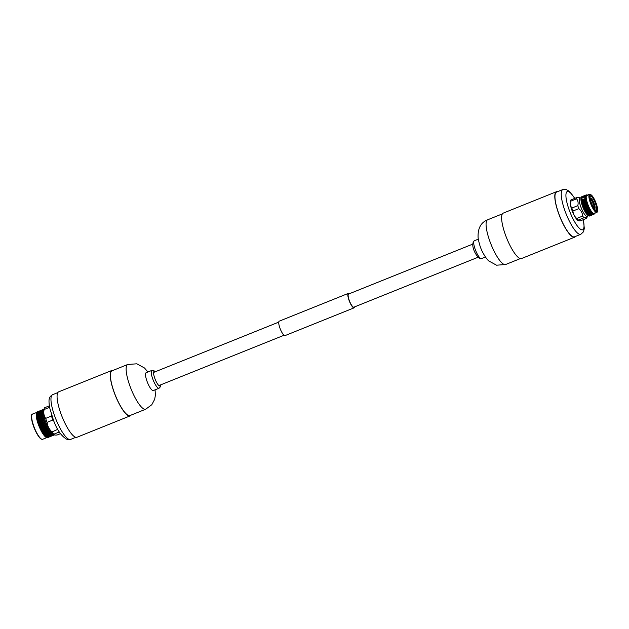 <?xml version="1.0" encoding="UTF-8"?>
<svg xmlns="http://www.w3.org/2000/svg" width="629" height="629" viewBox="0 0 629 629"><rect width="100%" height="100%" fill="white"/><g stroke="black" fill="none" stroke-linecap="round" stroke-linejoin="round"><path stroke-width="0.94" d="M477.985 257.285L353.875 307.18A7.084 1.777 -111.9 0 1 353.553 307.196A7.084 1.777 -111.9 0 1 349.37 300.701A7.084 1.777 -111.9 0 1 348.6 294.034L472.701 244.138M354.63 306.873A7.784 1.95 -111.9 0 1 354.143 307.825L285.031 335.611A7.784 1.95 -111.9 0 1 284.678 335.627A7.784 1.95 -111.9 0 1 280.078 328.495A7.784 1.95 -111.9 0 1 279.229 321.175L348.332 293.389A7.784 1.95 -111.9 0 1 348.686 293.373A7.784 1.95 -111.9 0 1 349.347 293.735M354.143 307.825A7.784 1.95 -111.9 0 1 353.789 307.848A7.784 1.95 -111.9 0 1 349.189 300.709A7.784 1.95 -111.9 0 1 348.332 293.389M557.522 191.68A24.476 6.133 -111.9 0 1 557.546 191.688A24.476 6.133 -111.9 0 0 556.413 191.735L503.231 213.121A24.476 6.133 -111.9 0 0 505.905 236.15A24.476 6.133 -111.9 0 0 520.38 258.598A24.476 6.133 -111.9 0 0 521.488 258.543L574.67 237.164A24.476 6.133 -111.9 0 1 573.562 237.219A24.476 6.133 -111.9 0 1 559.087 214.764A24.476 6.133 -111.9 0 1 556.413 191.735M575.527 236.41A24.476 6.133 -111.9 0 1 574.67 237.164M580.819 234.287L574.536 236.811A24.099 6.038 -111.9 0 1 573.436 236.866A24.099 6.038 -111.9 0 1 559.189 214.764A24.099 6.038 -111.9 0 1 556.555 192.089L562.837 189.557A24.099 6.038 -111.9 0 0 565.471 212.232A24.099 6.038 -111.9 0 0 579.718 234.342A24.099 6.038 -111.9 0 0 580.819 234.287L583.429 231.865L584.325 228.5L583.366 219.655M579.466 198.119C579.679 197.49 578.814 197.286 576.872 197.522L570.943 199.912A11.747 2.941 68.1 0 0 570.841 200.132L570.424 201.311A10.772 2.697 68.1 0 0 571.808 209.929A10.772 2.697 68.1 0 0 578.153 220.551A10.772 2.697 68.1 0 0 578.279 220.606M578.845 208.639L572.917 211.029A11.747 2.941 -111.9 0 1 572.359 209.528A11.747 2.941 -111.9 0 1 571.871 208.05L577.799 205.667A11.747 2.941 -111.9 0 0 578.295 207.145A11.747 2.941 -111.9 0 0 578.845 208.639C581.204 210.691 582.47 213.168 582.658 216.077L576.73 218.467A11.747 2.941 68.1 0 0 578.067 220.142L578.153 220.551M570.841 200.132A11.747 2.941 68.1 0 0 570.652 201.209C570.071 203.914 570.479 206.194 571.871 208.05M576.872 197.522A11.747 2.941 68.1 0 0 576.589 198.827L570.652 201.209M576.589 198.827C578.067 200.675 578.476 202.955 577.799 205.667M572.917 211.029C573.216 213.931 574.481 216.407 576.73 218.467M582.658 216.077A11.747 2.941 68.1 0 0 583.995 217.752L578.067 220.142C577.949 220.74 578.814 220.936 580.661 220.74L586.598 218.357A11.747 2.941 68.1 0 0 586.653 218.232L587.502 216.179M583.995 217.752C585.945 217.524 586.81 217.72 586.598 218.357M581.188 197.6L579.907 198.111A9.797 2.453 68.1 0 0 580.693 206.54A9.797 2.453 68.1 0 0 587.219 216.297L588.492 215.786M588.823 215.959A10.394 2.602 68.1 0 0 588.948 216.006L589.546 215.716L588.823 215.959L587.997 215.44L588.807 215.26L587.738 215.228L588.39 214.874L587.329 214.827L587.958 214.395L586.904 214.332L587.502 213.829L586.456 213.75L587.038 213.176L586.283 213.302L585.843 212.854L586.558 212.445L585.379 212.091L586.079 211.643L585.072 211.556L585.607 210.778L584.608 210.699L585.135 209.866L584.16 209.795L584.679 208.907L583.72 208.859L584.247 207.924L583.303 207.892L583.83 206.917L582.91 206.917L583.445 205.903L582.54 205.927L582.493 205.353A10.394 2.602 -111.9 0 1 582.36 204.968L582.163 204.354A10.394 2.602 -111.9 0 1 582.045 203.969L581.872 203.371A10.394 2.602 -111.9 0 1 581.77 203.002L581.621 202.428A10.394 2.602 -111.9 0 1 581.542 202.074L581.416 201.524A10.394 2.602 -111.9 0 1 581.353 201.186L581.259 200.667A10.394 2.602 -111.9 0 1 581.212 200.36L581.149 199.88A10.394 2.602 -111.9 0 1 581.117 199.597L581.086 199.165A10.394 2.602 -111.9 0 1 581.078 198.906L581.078 198.528A10.394 2.602 -111.9 0 1 581.086 198.3L581.117 197.97A10.394 2.602 -111.9 0 1 581.149 197.781L581.023 198.308A9.797 2.453 68.1 0 0 582.375 205.864A9.797 2.453 68.1 0 0 587.887 215.377A9.797 2.453 68.1 0 0 588.036 215.472M581.117 197.97L581.794 197.608L581.086 198.049L581.888 197.168L581.251 197.357A10.394 2.602 -111.9 0 0 581.204 197.514L581.369 197.49M581.054 198.811L581.746 198.143L581.086 198.3M581.078 199.464L581.746 198.772L581.078 198.906M581.157 200.203L581.794 199.472L581.117 199.597M581.282 201.005L581.896 200.25L581.212 200.36M581.448 201.862L582.045 201.083L581.353 201.186M581.432 202.153L582.745 200.344L581.786 200.73L582.312 200.8M581.644 203.049L582.242 201.98L581.542 202.074M581.911 203.985L582.485 202.923L581.77 203.002M582.21 204.952L582.761 203.898L582.045 203.969M582.54 205.927L583.083 204.897L582.36 204.968M582.91 206.917L583.075 206.414M583.303 207.892L583.476 207.421M583.72 208.859L583.893 208.427M584.16 209.795L584.341 209.402M586.071 213.042L585.992 212.854A10.394 2.602 68.1 0 1 585.803 212.555M586.535 213.734L587.093 213.585M586.991 214.34L587.549 214.198M587.431 214.859L587.997 214.717M587.856 215.291L588.422 215.149M588.249 215.621L588.823 215.48M588.618 215.849L589.192 215.716M588.461 215.763A10.394 2.602 68.1 0 0 588.602 215.849L589.192 215.543L588.123 215.535M583.091 206.988A10.394 2.602 68.1 0 0 583.248 207.381M582.713 205.974A10.394 2.602 68.1 0 0 582.855 206.367M581.117 197.907L581.204 197.514M581.243 197.537L581.345 197.144A10.394 2.602 -111.9 0 1 581.408 197.034L582.375 196.649M581.416 197.27L581.526 196.885A10.394 2.602 -111.9 0 1 581.613 196.814L582.572 196.421M581.636 197.097L581.754 196.728A10.394 2.602 -111.9 0 1 581.77 196.72A10.394 2.602 -111.9 0 1 581.786 196.72L586.236 194.927L585.08 195.501L585.89 195.187L586.079 195.619L584.907 195.8L585.725 195.493L585.961 195.996L584.789 196.193L585.568 196.106A10.394 2.602 68.1 0 0 585.568 196.106L585.882 196.46L584.711 196.68L585.536 196.39L585.858 197.019L584.687 197.262L585.52 196.979L585.882 197.663L584.718 197.923L585.89 197.75L585.953 198.371L584.797 198.662L585.969 198.481L586.071 199.157L584.915 199.472L586.094 199.267L586.236 199.998L585.088 200.337L586.259 200.116L586.448 200.887L585.308 201.256L586.48 201.013L586.7 201.815L585.575 202.216L586.731 201.94L586.991 202.774L585.874 203.206L587.03 202.9L587.313 203.749L586.212 204.213L587.36 203.882L587.675 204.732L586.582 205.227L587.722 204.865L588.06 205.714L586.991 206.233L588.115 205.848L588.477 206.682L587.415 207.232L588.532 206.815L588.909 207.633L587.863 208.207L588.972 207.759L589.357 208.537L588.319 209.143L589.42 208.663L589.813 209.41L588.799 210.031L589.876 209.52L590.277 210.22L589.271 210.864L589.9 210.912L584.797 210.448L585.355 209.685L584.349 209.536L584.915 208.757L583.916 208.592L584.49 207.798L583.5 207.625L584.082 206.823L583.107 206.642L583.712 205.84L582.745 205.659L583.366 204.857L582.415 204.684L583.052 203.882L582.124 203.725L582.776 202.939L581.872 202.79L582.54 202.027L581.66 201.901L582.918 201.209L581.959 201.602M581.754 196.728L582.47 196.445M581.526 196.885L582.226 196.578M581.345 197.144L582.037 196.822M582.588 202.035L582.179 202.514L582.737 202.617L583.138 202.129L581.66 201.901L582.501 201.681M582.195 203.788L583.398 203.088L582.438 203.474M582.501 204.779L583.327 204.574L583.704 204.079L583.13 203.969L582.745 204.464M582.847 205.785L583.673 205.589L584.042 205.085L583.083 205.471M583.225 206.799L584.058 206.603L584.412 206.1L583.814 205.982L583.453 206.485M583.633 207.814L584.467 207.609L584.813 207.106L584.207 206.996L583.854 207.499M584.066 208.804L584.899 208.6L585.245 208.105L584.632 207.995L584.286 208.49M584.514 209.772L585.693 209.08L584.726 209.465M584.978 210.699L585.819 210.487L586.149 210.015L585.528 209.921L585.19 210.401M585.45 211.572L585.819 210.487M585.929 212.398L586.275 211.407L585.253 211.313L586.621 210.904L585.662 211.289M589.145 216.054A10.394 2.602 68.1 0 0 589.263 216.062L589.86 215.794L588.799 215.849M589.436 216.038A10.394 2.602 68.1 0 0 589.522 216.014L590.144 215.763L589.09 215.849M589.743 215.92L593.878 214.261M589.522 216.014A10.394 2.602 68.1 0 0 589.53 216.006L589.947 215.841M581.896 200.25L582.619 199.535L581.66 199.92L582.179 199.967M582.045 201.083L583.46 199.621L582.501 200.006L583.02 200.061M585.607 210.778L586.362 209.819L585.355 209.685L585.913 208.907L584.915 208.757L585.481 207.963L584.49 207.798L585.064 206.996L584.082 206.823L584.671 206.013L583.712 205.84L584.31 205.03L583.366 204.857L583.987 204.055L583.052 203.882L583.688 203.096L582.776 202.939L583.437 202.161L582.54 202.027L583.61 200.454L582.651 200.84L583.185 200.918M586.558 212.445L585.717 212.122L587.171 210.149L586.543 210.07L586.212 210.534L586.833 210.613M587.038 213.176L587.643 212.932M587.502 213.829L588.107 213.585M587.958 214.395L588.563 214.151M588.39 214.874L588.996 214.631M588.807 215.26L589.412 215.016M589.192 215.543L589.798 215.299M589.546 215.716L590.151 215.472M589.86 215.794L590.466 215.55M581.361 197.868L581.652 197.451M581.29 198.347L581.581 197.938M582.383 201.131L584.31 199.715L583.35 200.101M582.839 202.986L583.649 202.782L584.042 202.294L583.492 202.192L583.091 202.68M583.13 203.969L584.325 203.269L583.366 203.654M583.453 204.968L584.278 204.771L584.648 204.268L584.066 204.15L583.688 204.653M583.814 205.982L585.009 205.274L584.05 205.659M584.207 206.996L585.041 206.792L585.395 206.288L584.435 206.674M584.632 207.995L585.811 207.295L584.852 207.68M585.072 208.977L586.244 208.285L585.284 208.671M585.528 209.921L586.362 209.716L586.7 209.237L585.741 209.622M586.48 211.674L586.142 212.122L586.771 212.17L587.101 211.737L586.275 211.407L587.643 211.014L586.684 211.399M585.717 212.122L586.142 212.122M586.951 212.468L586.621 212.885L587.242 212.917L587.58 212.5L586.771 212.17M586.181 212.861L586.621 212.885M591.048 215.385L590.088 215.778M583.122 196.185L584.026 195.816M582.918 201.209L583.877 200.171M583.138 202.129L583.806 201.351L582.847 201.736L583.398 201.83M586.621 210.904L587.376 209.944L586.362 209.819L586.92 209.056L585.913 208.907L586.48 208.128L585.481 207.963L586.055 207.169L585.064 206.996L585.646 206.194L584.671 206.013L585.269 205.211L584.31 205.03L584.923 204.228L583.987 204.055L584.616 203.253L583.688 203.096L584.341 202.31L583.437 202.161L584.105 201.398L583.225 201.272L584.483 200.58L583.523 200.973M587.101 211.737L586.275 211.407M587.58 212.5L588.123 211.816L587.164 212.201M588.052 213.192L588.658 212.956M588.516 213.805L589.114 213.569M588.956 214.332L589.562 214.088M589.381 214.764L589.986 214.52M589.782 215.094L590.387 214.851M590.151 215.33L590.757 215.087M590.489 215.456L591.095 215.212M590.788 215.472L591.394 215.228M583.075 196.201L583.476 196.036M582.533 196.783L582.831 196.334M582.344 197.019L582.643 196.578M582.202 197.349L582.493 196.924M582.108 197.781L582.399 197.364M582.061 198.3L582.352 197.899M583.083 200.384L582.611 200.887M584.152 201.406L583.743 201.885L584.302 201.988L584.703 201.5L583.225 201.272L584.066 201.052M583.759 203.159L584.962 202.459L584.003 202.845M584.066 204.15L584.884 203.953L585.269 203.45L584.31 203.835M584.412 205.156L585.237 204.96L585.607 204.456L584.648 204.842M584.789 206.17L585.623 205.974L585.976 205.471L585.379 205.353L585.017 205.856M585.198 207.185L586.031 206.98L586.377 206.477L585.772 206.367L585.418 206.87M585.63 208.175L586.464 207.971L586.81 207.476L585.851 207.861M586.079 209.143L587.258 208.451L586.291 208.836M586.543 210.07L587.384 209.858L587.714 209.386L587.093 209.292L586.755 209.772M587.022 210.943L588.186 210.275L587.227 210.66M587.494 211.769L587.856 210.731M587.973 212.523L589.145 211.871L588.186 212.256M583.46 199.621L584.184 198.906L583.225 199.291L583.743 199.338M583.61 200.454L585.025 198.984L584.066 199.377L584.585 199.432M587.643 211.014L588.39 210.055L587.376 209.944L587.926 209.19L586.92 209.056L587.478 208.278L586.48 208.128L587.046 207.334L586.055 207.169L586.629 206.367L585.646 206.194L586.244 205.384L585.269 205.211L585.882 204.401L584.923 204.228L585.552 203.426L584.616 203.253L585.253 202.467L584.341 202.31L585.001 201.532L584.105 201.398L585.174 199.825L584.215 200.211L584.75 200.289M588.123 211.816L587.289 211.486L589.216 210.377L588.249 210.77M588.595 212.547L589.2 212.303M589.066 213.2L589.672 212.956M589.522 213.766L590.128 213.522M589.955 214.245L590.56 214.002M590.372 214.631L590.977 214.387M590.757 214.914L591.362 214.67M591.111 215.087L591.716 214.843M591.425 215.165L592.031 214.921M583.421 196.382L583.728 195.941M583.209 196.57L583.515 196.13M583.044 196.853L583.342 196.429M582.926 197.239L583.217 196.822M582.855 197.718L583.146 197.309M583.948 200.502L584.915 199.472M584.396 202.357L585.615 201.665L584.648 202.051M584.687 203.34L585.898 202.64L584.931 203.025M585.017 204.339L585.843 204.142L586.22 203.639L585.253 204.024M585.379 205.353L586.574 204.645L585.615 205.03M585.772 206.367L586.605 206.163L586.959 205.659L586.362 205.541L586 206.045M586.197 207.366L587.03 207.161L587.376 206.666L586.417 207.051M586.637 208.348L587.816 207.649L586.849 208.042M587.093 209.292L588.272 208.608L587.305 208.993M587.565 210.196L588.398 209.984L588.736 209.52L588.107 209.433L587.777 209.905M588.036 211.053L587.706 211.493L588.665 211.108L587.832 210.778M587.289 211.486L587.706 211.493M593.076 214.583L591.653 215.149M584.687 195.556L585.599 195.187M584.483 200.58L585.45 199.542M584.703 201.5L585.371 200.722L584.412 201.107L584.962 201.201M588.665 211.108L589.404 210.149L588.39 210.055L588.941 209.308L587.926 209.19L588.485 208.427L587.478 208.278L588.044 207.499L587.046 207.334L587.62 206.54L586.629 206.367L587.219 205.565L586.244 205.384L586.841 204.582L585.882 204.401L586.495 203.599L585.552 203.426L586.181 202.624L585.253 202.467L585.906 201.681L585.001 201.532L585.678 200.769L584.789 200.643L585.088 200.337M589.145 211.871L589.688 211.179L588.296 211.556L589.357 211.611M589.617 212.563L591.26 211.737L591.653 212.248L590.686 212.932L591.708 212.327L591.747 212.893A10.394 2.602 68.1 0 0 591.747 212.893L591.126 213.459L592.141 212.83L592.502 213.192L591.559 213.891L592.888 213.522L591.952 214.222L592.943 213.561L593.123 214.104L592.329 214.458L593.296 213.774L593.462 214.245L592.66 214.583L593.517 214.253A10.394 2.602 68.1 0 0 593.517 214.253L593.918 214.245A10.394 2.602 68.1 0 0 593.933 214.237L593.226 214.513M590.081 213.176L590.686 212.932M590.521 213.703L591.126 213.459M590.946 214.135L591.559 213.891M591.346 214.465L591.952 214.222M591.716 214.701L592.329 214.458M592.054 214.827L592.66 214.583M592.353 214.843L592.966 214.599M594.216 207.806A4.584 1.148 68.1 0 0 594.303 207.641L595.034 208.341A5.559 1.392 -111.9 0 1 594.751 208.694A5.559 1.392 -111.9 0 1 594.13 208.521M584.632 195.572L585.041 195.407M584.089 196.154L584.396 195.705M583.909 196.39L584.207 195.949M583.767 196.72L584.058 196.295M583.665 197.152L583.964 196.735M583.618 197.671L583.909 197.27M584.648 199.755L584.168 200.258M585.717 200.777L584.789 200.643L585.638 200.423M589.066 211.14L589.42 210.094M589.538 211.894L590.804 211.069L591.205 211.651L590.222 212.319M594.617 207.515A4.584 1.148 -111.9 0 1 594.389 207.79A4.584 1.148 -111.9 0 1 593.454 207.248L593.367 207.279M585.174 199.825L585.741 199.629M589.216 210.377L589.876 209.52M589.688 211.179L590.34 210.33L590.741 210.967L589.75 211.627M590.167 211.91L590.773 211.666M590.631 212.571L591.236 212.327M591.087 213.137L591.692 212.893M591.527 213.616L592.133 213.373M591.936 214.002L592.542 213.758A10.394 2.602 68.1 0 0 592.597 213.75M592.321 214.285L592.927 214.041M592.675 214.458L593.281 214.214M592.998 214.536L593.603 214.292M590.835 201.249A3.499 0.873 -111.9 0 1 591.063 200.423A3.499 0.873 -111.9 0 1 593.391 203.898A3.499 0.873 -111.9 0 1 593.674 206.91A3.499 0.873 -111.9 0 1 592.935 206.469M584.986 195.753L585.292 195.312M584.781 195.941L585.08 195.501M584.616 196.224L584.907 195.8M584.49 196.61L584.789 196.193M584.42 197.089L584.711 196.68M585.969 201.728L586.48 201.013M586.259 202.703L586.731 201.94M586.59 203.71L587.03 202.9M586.951 204.724L587.36 203.882M587.344 205.738L587.722 204.865M587.761 206.737L588.115 205.848M588.201 207.719L588.532 206.815M588.658 208.663L588.972 207.759M589.129 209.567L589.42 208.663M588.854 210.857L589.271 210.864M594.303 207.641A4.584 1.148 68.1 0 0 594.366 207.358A4.584 1.148 68.1 0 0 593.815 204.299A4.584 1.148 68.1 0 0 593.587 203.647A4.584 1.148 68.1 0 0 591.889 200.321A4.584 1.148 68.1 0 0 591.59 199.959A4.584 1.148 68.1 0 0 590.835 199.393M587.651 195.438L587.211 195.147A10.394 2.602 68.1 0 0 587.187 195.132L587.046 195.053A10.394 2.602 68.1 0 0 586.991 195.021L586.857 194.966A10.394 2.602 68.1 0 0 586.833 194.959L586.708 194.919A10.394 2.602 68.1 0 0 586.653 194.904L586.535 194.888A10.394 2.602 68.1 0 0 586.519 194.888L586.409 194.888A10.394 2.602 68.1 0 0 586.362 194.896L586.252 194.919A10.394 2.602 68.1 0 0 586.236 194.927M586.165 195.352L586.519 194.888M585.662 195.525L585.969 195.076M585.473 195.761L585.772 195.32M585.332 196.091L585.623 195.666M585.237 196.523L585.528 196.106M585.19 197.042L585.481 196.641M585.678 200.769L586.448 200.887M586.7 201.815L585.906 201.681L586.22 201.422M586.991 202.774L586.503 202.396M587.313 203.749L586.826 203.395M587.675 204.732L587.179 204.401M588.06 205.714L587.565 205.416M588.477 206.682L587.981 206.422M588.909 207.633L588.422 207.405M589.357 208.537L588.878 208.364M589.813 209.41L589.342 209.276M589.404 210.149L590.277 210.22M589.868 210.927L590.741 210.967M594.028 214.198A10.394 2.602 68.1 0 0 594.067 214.174L593.579 214.017M594.153 214.104A10.394 2.602 68.1 0 0 594.169 214.096L594.248 214.009A10.394 2.602 68.1 0 0 594.279 213.97L593.768 213.781M594.499 213.522A10.394 2.602 68.1 0 0 594.507 213.506L594.633 212.995M594.68 207.232A4.584 1.148 68.1 0 0 594.13 204.173L594.421 204.236A5.559 1.392 -111.9 0 1 595.097 208.05L594.366 207.358M590.309 199.118L590.686 199.849A4.584 1.148 68.1 0 0 590.725 200.871M590.576 199.629L590.324 198.74A5.559 1.392 -111.9 0 1 590.607 198.379A5.559 1.392 -111.9 0 1 591.771 199.071L591.59 199.959M591.905 199.833A4.584 1.148 68.1 0 0 590.969 199.291A4.584 1.148 68.1 0 0 590.749 199.566M591.889 200.321L592.062 199.44A5.559 1.392 -111.9 0 1 594.193 203.584L593.902 203.521A4.584 1.148 68.1 0 0 592.204 200.195M591.103 194.856L590.474 194.455A9.797 2.453 68.1 0 0 589.963 194.227A9.797 2.453 68.1 0 0 589.515 194.251L586.849 195.32A9.797 2.453 68.1 0 0 587.635 203.749A9.797 2.453 68.1 0 0 593.713 213.53A9.797 2.453 68.1 0 0 594.161 213.506L596.827 212.429A9.797 2.453 68.1 0 0 597.377 211.619L597.55 210.896A9.16 2.296 -111.9 0 1 596.622 211.674A9.16 2.296 -111.9 0 1 590.938 202.538A9.16 2.296 -111.9 0 1 590.623 194.644A9.16 2.296 -111.9 0 1 591.103 194.856A9.16 2.296 -111.9 0 1 595.749 202.302A9.16 2.296 -111.9 0 1 597.55 210.896M589.515 194.251A9.797 2.453 68.1 0 0 590.301 202.68A9.797 2.453 68.1 0 0 596.378 212.453A9.797 2.453 68.1 0 0 596.827 212.429M594.193 203.584L593.65 203.804M596.245 210.597A7.996 2.005 -111.9 0 1 596.025 210.518A7.996 2.005 -111.9 0 1 591.763 203.906A7.996 2.005 -111.9 0 1 590.261 196.185A7.996 2.005 -111.9 0 1 591.001 195.721A7.996 2.005 -111.9 0 1 595.97 203.702A7.996 2.005 -111.9 0 1 596.245 210.597M590.191 196.421A7.65 1.918 -111.9 0 1 590.458 196.185A7.65 1.918 -111.9 0 1 590.804 196.169A7.65 1.918 -111.9 0 1 595.553 203.804A7.65 1.918 -111.9 0 1 596.166 210.385A7.65 1.918 -111.9 0 1 595.812 210.401A7.65 1.918 -111.9 0 1 595.805 210.401M152.878 390.562A9.616 2.406 68.1 0 0 153.311 390.538L159.051 388.235A9.616 2.406 -111.9 0 1 158.618 388.258A9.616 2.406 -111.9 0 1 152.933 379.444A9.616 2.406 -111.9 0 1 151.88 370.395L146.14 372.706A9.616 2.406 68.1 0 0 147.194 381.748A9.616 2.406 68.1 0 0 152.878 390.562M147.901 371.998L144.505 367.989L136.815 363.798L127.718 364.49L112.017 370.811A24.099 6.038 68.1 0 0 114.651 393.487A24.099 6.038 68.1 0 0 128.898 415.588A24.099 6.038 68.1 0 0 129.999 415.533L145.7 409.22L151.801 404.722L154.671 399.305L155.394 395.169L155.072 389.831M113.008 370.41A24.476 6.133 68.1 0 0 112.992 370.402A24.476 6.133 68.1 0 0 111.876 370.457L58.694 391.836A24.476 6.133 68.1 0 0 61.367 414.873A24.476 6.133 68.1 0 0 75.842 437.32A24.476 6.133 68.1 0 0 76.958 437.265L130.14 415.879A24.476 6.133 68.1 0 0 130.989 415.132M111.876 370.457A24.476 6.133 68.1 0 0 114.549 393.487A24.476 6.133 68.1 0 0 129.024 415.934A24.476 6.133 68.1 0 0 130.14 415.879M59.37 431.966L53.795 434.207L54.157 434.836L53.331 434.419A13.555 3.397 -111.9 0 1 51.201 432.438A13.555 3.397 -111.9 0 1 45.217 420.62A13.555 3.397 -111.9 0 1 43.613 410.242L44.352 408.127A15.308 3.837 -111.9 0 1 44.494 407.796L49.321 405.854M53.701 420.777L52.883 420.015L47.081 422.35C47.497 426.085 49.141 429.293 52.01 431.966A15.308 3.837 -111.9 0 0 52.922 433.2A15.308 3.837 -111.9 0 0 53.795 434.207C53.677 434.961 54.802 435.221 57.153 434.977L60.494 433.633M46.114 437.297A13.555 3.397 -111.9 0 1 45.964 437.21A13.555 3.397 -111.9 0 1 44.014 435.331L44.926 434.836L44.046 435.347A13.555 3.397 -111.9 0 1 38.11 423.765A13.555 3.397 -111.9 0 1 36.364 413.332A13.555 3.397 -111.9 0 1 36.388 413.237M47.592 437.627L48.087 437.422L47.592 437.627A13.862 3.467 -111.9 0 1 47.552 437.642A13.862 3.467 -111.9 0 1 47.403 437.69L53.402 435.292A13.862 3.467 -111.9 0 1 53.323 435.315L53.095 435.41M47.718 437.469L47.23 437.705A13.862 3.467 -111.9 0 1 47.018 437.69L53.033 435.347A13.862 3.467 -111.9 0 1 52.938 435.347L52.726 435.457M47.859 437.139L46.821 437.642A13.862 3.467 -111.9 0 1 46.577 437.556L46.192 437.344M47.387 436.903L46.357 437.446A13.862 3.467 -111.9 0 1 46.279 437.399A13.862 3.467 -111.9 0 1 46.098 437.281L45.854 437.108A13.862 3.467 -111.9 0 1 45.571 436.872L45.312 436.628A13.862 3.467 -111.9 0 1 45.013 436.322L44.738 436.023A13.862 3.467 -111.9 0 1 44.423 435.653L44.046 435.347M53.96 434.733L53.496 434.922A13.555 3.397 -111.9 0 1 50.296 432.807A13.555 3.397 -111.9 0 1 43.755 419.244A13.555 3.397 -111.9 0 1 43.385 409.77L43.841 409.581M48.771 433.672L50.218 433.216A13.862 3.467 -111.9 0 1 50.147 433.122A13.862 3.467 -111.9 0 1 50.068 433.027L48.488 433.562L46.318 436.015L45.013 436.322M50.218 433.216L48.543 435.126L46.931 435.457M50.517 433.57L49.974 433.798M49.361 434.372L50.807 433.9A13.862 3.467 -111.9 0 1 50.666 433.743M50.807 433.9L49.156 434.568M51.091 434.191L45.186 436.605M49.927 434.946L51.374 434.458A13.862 3.467 -111.9 0 1 51.232 434.332M51.374 434.458L45.571 436.872M51.641 434.686L45.713 437.037M50.462 435.394L51.9 434.883A13.862 3.467 -111.9 0 1 51.775 434.788M51.9 434.883L49.038 436.235M52.152 435.048L46.192 437.328M50.957 435.7L52.396 435.174A13.862 3.467 -111.9 0 1 52.27 435.119M52.396 435.174L49.51 436.479M52.616 435.268L46.632 437.493M51.405 435.866L52.836 435.331A13.862 3.467 -111.9 0 1 52.726 435.299M53.033 435.347L47.026 437.525M51.806 435.897L53.229 435.339A13.862 3.467 -111.9 0 1 53.135 435.347M53.402 435.292L52.86 435.512M53.929 434.592L53.85 434.93A13.862 3.467 -111.9 0 1 53.78 435.016L53.709 435.087A13.862 3.467 -111.9 0 1 53.646 435.15L53.567 435.205A13.862 3.467 -111.9 0 1 53.489 435.252M51.83 435.921L50.878 436.306L51.83 435.921M49.589 436.785L51.24 436.125M49.612 436.809L48.653 437.194L49.612 436.809M50.595 436.416L51.586 436.007M50.076 436.251L51.735 435.582M49.188 436.762L50.839 436.094M52.16 435.685L50.501 436.345M47.364 437.682L49.023 437.013M48.37 437.312L49.369 436.903M49.605 436.007L51.264 435.347M48.74 436.597L50.391 435.928M46.963 437.658L48.622 436.99M49.943 436.573L48.284 437.241M49.093 435.63L50.745 434.969M48.244 436.282L49.895 435.622M46.515 437.485L48.174 436.817M47.71 435.842L49.361 435.174M46.868 436.526L48.527 435.858M46.019 437.179L47.678 436.51M48.543 435.126L50.194 434.458M46.318 436.015L47.977 435.354M45.485 436.738L47.144 436.07M45.854 437.108L46.302 436.754M47.961 434.482L49.007 434.403L49.895 433.467M47.144 435.268L48.189 435.166L49.07 434.246M44.738 436.023L45.453 435.26L44.918 436.156L45.964 436.054L46.853 435.134M45.312 436.628L45.752 436.243M48.15 432.854L49.18 431.313L48.15 432.854L49.793 432.202L49.369 433.051M45.933 433.751L48.559 430.33L45.933 433.751L46.994 433.735L47.883 432.76L47.356 433.727L48.409 433.688L49.298 432.728M47.356 433.727L46.546 434.568L47.6 434.505L48.488 433.562M46.546 434.568L45.736 435.378L46.782 435.299L47.67 434.364M47.82 432.831L49.18 431.313M43.708 434.639L47.93 429.253L43.708 434.639L44.769 434.631L45.665 433.648L45.131 434.615L46.184 434.584L47.081 433.617M44.329 435.457L45.374 435.402L46.271 434.45M45.665 433.648L48.559 430.33M44.14 435.299A13.862 3.467 -111.9 0 1 43.81 434.859L43.44 434.545L47.93 429.253M47.317 428.105L47.041 428.766L47.073 428.215A13.862 3.467 -111.9 0 1 46.916 427.909L45.398 428.601L46.703 426.894M43.519 434.45A13.862 3.467 -111.9 0 1 43.181 433.963L42.819 433.64L43.621 432.697L42.89 433.507L47.073 428.215M42.19 432.634L46.216 427.822M42.206 432.634L42.552 432.956A13.862 3.467 -111.9 0 0 42.89 433.507M46.121 425.636L45.815 426.273L45.854 425.684A13.862 3.467 -111.9 0 1 45.713 425.353L45.021 425.243L44.211 426.108L45.555 424.339M41.577 431.549L45.854 425.684M41.616 431.329A13.862 3.467 -111.9 0 1 41.278 430.7L40.956 430.385L41.766 429.332L40.987 430.126L45.021 425.243M45.021 423.018L44.502 423.702L44.745 423.01A13.862 3.467 -111.9 0 1 44.612 422.672L43.944 422.554L43.134 423.482L44.525 421.689M40.987 430.126A13.862 3.467 -111.9 0 1 40.657 429.465L40.35 429.159L41.168 428.09L40.374 428.868L44.745 423.01M40.374 428.868A13.862 3.467 -111.9 0 1 40.059 428.184L40.602 426.8L39.784 427.563L43.944 422.554M44.077 420.376L43.527 421.053L43.786 420.314A13.862 3.467 -111.9 0 1 43.676 419.975L43.024 419.873L42.198 420.84L43.668 419.079M39.784 427.563A13.862 3.467 -111.9 0 1 39.485 426.863L40.059 425.487L39.226 426.234L43.786 420.314M39.226 426.234A13.862 3.467 -111.9 0 1 38.935 425.511L39.548 424.158L38.699 424.882L43.024 419.873M43.322 417.813L42.741 418.474L43.322 417.813M42.316 418.521L41.805 419.551L42.316 418.521L41.357 418.379L40.335 419.134L42.717 416.477L41.357 418.379M38.699 424.882A13.862 3.467 -111.9 0 1 38.432 424.158L39.084 422.837L38.212 423.529L41.388 419.606L40.885 420.636L41.805 419.551L43.676 419.975M40.704 420.431L39.399 420.219L40.515 419.362L39.737 420.266M38.212 423.529A13.862 3.467 -111.9 0 1 37.968 422.814L38.668 421.532L37.764 422.193L39.163 420.502L38.668 421.532L39.588 420.439L43.456 421.21M42.788 415.454L42.167 416.076L42.788 415.454M41.734 416.068L41.176 417.098L41.734 416.068L39.769 416.705L42.308 414.22L40.822 415.981M40.743 417.106L40.201 418.136L40.743 417.106L38.778 417.735L39.824 416.996M39.776 418.159L39.242 419.189L39.776 418.159L38.841 418.033L37.984 419.032L38.841 418.033M38.817 419.221L38.298 420.258L38.817 419.221L37.874 419.095L37.017 420.078L37.874 419.095M37.874 420.306L37.363 421.336L37.874 420.306L37.017 420.078L39.588 420.439M37.764 422.193A13.862 3.467 -111.9 0 1 37.551 421.493L37.363 421.328M42.497 413.395L41.671 413.678L42.497 413.395M41.962 413.693L42.56 413.992L40.61 414.629L41.844 413.961M40.649 414.888L41.53 414.951L40.649 414.888L39.753 415.871L40.35 414.873L41.836 414.975M38.424 415.777L39.753 415.871L38.731 416.854L39.312 415.84L37.355 416.484L41.773 413.041M38.29 416.838L37.724 417.86L38.29 416.838L37.394 416.76L36.506 417.742L37.394 416.76M37.292 417.86L36.734 418.883L37.292 417.86L36.506 417.742L42.638 418.568M37.04 419.614A13.862 3.467 -111.9 0 1 36.883 418.961L41.805 419.551M41.899 412.75L42.473 413.041L41.616 412.978L40.688 413.937M41.396 413.921L40.539 413.89L39.619 414.857M40.35 414.873L39.478 414.826L38.566 415.8L42.041 416.107M40.806 411.995L42.174 411.539L41.773 412.231L40.515 412.199L39.556 413.119L36.238 414.086L36.954 413.222L41.954 411.209L42.489 411.46L39.446 412.302L38.463 413.206L37.221 413.19L36.238 414.086M39.674 412.813L41.325 412.152M41.891 411.924L42.45 412.192L41.608 412.137L40.657 413.072L39.391 413.025L36.215 414.857L36.883 413.937M41.333 412.978L39.556 413.937L40.209 413.001M40.248 413.882L39.399 413.874L38.471 414.833L39.556 413.937M39.179 414.81L38.314 414.778L37.402 415.745L38.471 414.833M38.125 415.761L37.253 415.714L36.348 416.689L37.402 415.745M36.545 417.263A13.862 3.467 -111.9 0 1 36.458 416.689L42.316 417.31M42.858 409.652L41.294 410.43L42.638 409.919L42.285 410.163L42.772 410.352L41.066 410.816L42.418 410.328L42.088 410.619L42.599 410.839L40.901 411.342L41.954 411.209M38.589 412.891L40.24 412.223M37.449 413.709L39.108 413.041M39.108 413.874L37.331 414.833L37.992 413.89M38.023 414.778L37.174 414.763L36.246 415.722L37.331 414.833M36.238 415.73L36.34 415.683A13.862 3.467 -111.9 0 0 36.396 416.209M42.088 410.619L36.537 412.734A13.862 3.467 -111.9 0 0 36.458 412.978A13.862 3.467 -111.9 0 0 36.451 413.017L37.08 412.632M39.871 411.508L41.522 410.847M40.901 411.342L36.451 413.017M38.684 412.239L40.342 411.57M41.396 411.437L39.737 412.097M36.364 413.78L38.023 413.119M36.207 414.865L36.293 414.77A13.862 3.467 -111.9 0 0 36.309 415.242M42.285 410.163L36.749 412.309A13.862 3.467 -111.9 0 0 36.631 412.522L37.276 412.176M40.067 411.051L41.718 410.383M41.066 410.816L36.631 412.522M38.849 411.712L40.5 411.044M37.646 412.404L39.305 411.736M36.466 413.127L38.117 412.467M39.171 412.325L37.512 412.994M42.544 409.833L37.025 412.026A13.862 3.467 -111.9 0 0 36.867 412.16L37.536 411.846M40.319 410.729L41.978 410.061M41.294 410.43L36.718 412.561M39.077 411.319L40.728 410.651M37.842 411.948L39.501 411.28M36.624 412.608L38.283 411.94M42.623 409.754L43.165 409.534A13.862 3.467 -111.9 0 0 43.079 409.558M41.341 410.265L42.292 409.88L41.341 410.265M42.914 409.644A13.862 3.467 -111.9 0 1 43 409.597L42.575 409.762M41.585 410.171L40.358 410.658M39.36 411.067L38.133 411.547M38.102 411.618L39.753 410.957M36.852 412.215L38.511 411.547M43 409.723L43.543 409.503A13.862 3.467 -111.9 0 0 43.448 409.495L43.354 409.503A13.862 3.467 -111.9 0 0 43.252 409.51M39.116 411.154L40.075 410.768L39.116 411.154M37.142 411.956L38.794 411.295L37.001 412.309M37.174 411.94L37.85 411.665L37.174 411.94A13.862 3.467 -111.9 0 1 37.205 411.916A13.862 3.467 -111.9 0 1 37.237 411.909M49.573 432.831L50.068 433.027M48.952 431.958L49.447 432.194L48.748 432.194M48.315 430.983L48.818 431.258L48.111 431.227M47.678 429.914L48.181 430.22L47.474 430.173M47.041 428.766L47.545 429.096L46.845 429.033M39.218 426.588L46.916 427.909M46.42 427.547L47.081 427.649M38.684 425.267L45.602 426.556M45.815 426.273L46.475 426.415M38.196 423.938L45.713 425.353M45.233 424.96L45.893 425.133M37.748 422.625L44.462 423.907M44.675 423.624L45.343 423.828M37.355 421.336L44.612 422.672M44.156 422.271L44.824 422.507M43.684 420.919L44.344 421.178M43.259 419.59L43.912 419.865M42.882 418.293L43.527 418.584M42.56 417.035L43.197 417.341M42.3 415.848L42.921 416.154M42.096 414.723L42.709 415.03M53.78 435.016L53.166 435.307M49.573 407.333L44.109 409.534C43.385 412.946 43.904 415.895 45.681 418.379L51.484 416.044L51.657 415.242M52.01 431.966L57.789 429.316M42.253 432.461A13.862 3.467 -111.9 0 1 41.915 431.871L41.577 431.557M40.956 430.385L42.379 430.527M39.761 427.893L46.821 428.742M37.378 420.88A13.862 3.467 -111.9 0 1 37.19 420.203M36.765 418.403A13.862 3.467 -111.9 0 1 36.639 417.79M36.34 416.689L37.528 416.76M36.293 414.385A13.862 3.467 -111.9 0 1 36.309 413.968M52.883 420.015A15.308 3.837 -111.9 0 1 51.484 416.044M58.583 430.692A15.308 3.837 -111.9 0 1 57.813 429.638M47.081 422.35A15.308 3.837 -111.9 0 1 45.681 418.379M44.109 409.534A15.308 3.837 -111.9 0 1 44.352 408.127M36.954 413.222L36.388 413.292M36.891 414.763L36.293 414.77M36.333 414.558L37.166 414.542M36.954 415.706L36.34 415.683M36.372 415.439L37.229 415.462M37.457 414.542L38.298 414.542M38.558 413.662L39.391 413.646M37.087 416.736L36.458 416.689L37.087 416.736M36.474 416.429L37.355 416.484M37.52 415.478L38.393 415.517M38.589 414.55L39.446 414.574M39.674 413.646L40.523 413.654M40.775 412.773L41.608 412.758M36.639 417.507L37.543 417.593M37.654 416.508L38.55 416.587M38.566 415.8L39.753 415.871M38.691 415.533L39.572 415.596M39.745 414.582L40.61 414.629M40.806 413.654L41.671 413.678M37.551 419.048L36.883 418.961M36.867 418.662L37.795 418.78M38.526 418.002L37.606 417.892M37.858 417.632L38.778 417.735M39.509 416.964L38.605 416.87M38.856 416.61L39.769 416.705M40.515 415.95L39.619 415.871M39.879 415.62L40.775 415.69M40.791 414.904L41.97 414.975M40.909 414.645L41.797 414.7M37.158 419.889L38.11 420.03M38.117 418.82L39.061 418.953M39.092 417.774L40.02 417.884M40.075 416.736L40.995 416.838M41.082 415.722L41.986 415.808M38.251 421.603L37.551 421.493M37.512 421.171L38.479 421.32M39.163 420.502L38.196 420.353M38.44 420.078L39.399 420.219M40.091 419.409L39.14 419.268M39.383 418.993L40.335 419.134M41.034 418.332L40.091 418.199M40.342 417.931L41.278 418.057M41.994 417.263L41.058 417.145M41.31 416.878L42.237 416.996M38.676 422.932L37.968 422.814M37.913 422.484L38.904 422.649M39.564 421.815L38.581 421.658M38.817 421.375L39.8 421.532M40.468 420.707L39.493 420.549M41.388 419.606L40.421 419.457M40.657 419.181L41.616 419.331M41.6 418.104L42.552 418.238M39.155 424.284L38.432 424.158M38.361 423.828L39.375 424.001M40.02 423.16L39.014 422.995M39.242 422.704L40.24 422.877M40.901 422.043L39.902 421.878M40.13 421.587L41.121 421.76M41.789 420.927L40.806 420.762M41.034 420.479L42.017 420.644M42.693 419.818L41.718 419.661M41.946 419.378L42.921 419.535M39.666 425.636L38.935 425.511M38.864 425.18L39.886 425.353M40.515 424.512L39.501 424.339M39.713 424.056L40.736 424.229M41.372 423.388L40.366 423.223M40.586 422.932L41.593 423.105M42.237 422.271L41.239 422.098M41.467 421.815L42.465 421.98M43.118 421.147L42.127 420.982M42.355 420.699L43.346 420.864M40.225 426.973L39.485 426.863M39.399 426.525L40.429 426.69M41.05 425.864L40.02 425.691M40.232 425.408L41.262 425.581M41.891 424.74L40.869 424.575M41.082 424.284L42.104 424.457M42.741 423.624L41.718 423.451M41.939 423.16L42.953 423.333M43.59 422.499L42.583 422.326M42.803 422.043L43.81 422.208M40.806 428.294L40.059 428.184M39.965 427.854L41.011 428.011M41.624 427.193L40.578 427.028M40.791 426.753L41.829 426.91M42.442 426.085L41.404 425.919M41.616 425.636L42.654 425.802M43.275 424.968L42.245 424.803M42.458 424.512L43.487 424.685M44.109 423.852L43.087 423.679M43.299 423.396L44.329 423.569M40.358 429.159L44.604 429.631M41.412 429.56L40.657 429.465M40.563 429.151L41.616 429.293M42.222 428.483L41.16 428.341M41.372 428.066L42.426 428.207M43.031 427.398L41.978 427.24M42.19 426.965L43.236 427.115M43.841 426.297L42.803 426.14M43.008 425.857L44.054 426.014M44.667 425.188L43.629 425.023M43.841 424.74L44.871 424.905M42.033 430.779L41.278 430.7M41.176 430.401L42.025 430.495M42.835 429.733L41.773 429.607M41.978 429.332L43.039 429.465M43.637 428.671L42.575 428.53M42.78 428.255L43.841 428.396M44.439 427.594L43.385 427.445M43.59 427.17L44.643 427.319M45.249 426.501L44.195 426.352M44.407 426.069L45.453 426.226M42.67 431.926L41.915 431.871M41.805 431.58L42.874 431.675M43.464 430.92L42.402 430.818M42.599 430.55L43.668 430.661M44.258 429.89L43.197 429.772M43.401 429.505L44.25 429.599M45.052 428.836L43.999 428.711M44.203 428.443L45.257 428.569M45.854 427.775L44.801 427.641M45.005 427.366L46.059 427.508M43.307 432.996L42.552 432.956M42.442 432.697L43.511 432.752M44.101 432.029L43.031 431.958M43.236 431.706L44.305 431.777M44.895 431.038L43.826 430.951M44.03 430.692L45.091 430.779M45.681 430.024L44.62 429.921M44.824 429.662L45.886 429.764M46.475 428.994L45.414 428.884M45.618 428.616L46.491 428.711M43.944 433.971L43.181 433.963M43.079 433.719L44.148 433.743M44.738 433.051L43.668 433.011M43.873 432.768L44.942 432.815M45.532 432.107L44.462 432.052M44.667 431.801L45.736 431.864M46.318 431.132L45.257 431.062M45.461 430.81L46.522 430.889M47.112 430.142L46.051 430.055M46.247 429.796L47.317 429.89M44.565 434.843L43.81 434.859M45.367 433.979L44.305 433.979M44.51 433.743L45.571 433.751M46.169 433.082L45.099 433.059M45.304 432.823L46.365 432.846M46.955 432.162L45.893 432.123M46.098 431.879L47.159 431.919M47.749 431.211L46.688 431.156M46.884 430.912L47.953 430.967M45.98 434.796L44.926 434.836M46.79 433.955L45.728 433.971M47.584 433.082L46.53 433.082M46.727 432.854L47.788 432.862M48.386 432.186L47.324 432.17M47.521 431.934L48.59 431.958M45.17 435.606L44.423 435.653M47.395 434.71L46.342 434.773M48.205 433.9L47.151 433.939M49.007 433.059L47.946 433.082M46.577 435.496L45.532 435.582M48.795 434.6L47.749 434.686M49.612 433.821L48.559 433.884M46.821 437.131L46.098 437.281M47.293 437.367L46.577 437.556M481.051 258.621A9.616 2.406 68.1 0 0 481.484 258.605L480.084 258.7C475.32 255.885 470.138 244.288 474.313 240.765A9.616 2.406 68.1 0 0 475.367 249.807A9.616 2.406 68.1 0 0 481.051 258.621M574.662 198.41A20.608 5.158 68.1 0 0 568.215 191.499A20.608 5.158 68.1 0 0 568.931 209.268A20.608 5.158 68.1 0 0 581.715 229.821A20.608 5.158 68.1 0 0 583.225 219.71M520.356 258.59L505.645 264.51A24.099 6.038 -111.9 0 1 504.544 264.565A24.099 6.038 -111.9 0 1 490.298 242.456A24.099 6.038 -111.9 0 1 487.664 219.78L502.374 213.868M592.235 204.095L591.952 203.434M591.928 204.299L592.023 203.434L591.606 203.513M155.19 371.794A7.862 1.966 68.1 0 0 154.459 371.369A7.862 1.966 68.1 0 0 154.734 378.155A7.862 1.966 68.1 0 0 159.609 386.002A7.862 1.966 68.1 0 0 160.474 384.932M69.434 439.498A24.099 6.038 68.1 0 0 70.534 439.443L67.507 439.647C61.776 436.723 57.105 430.26 53.489 420.258L49.667 407.82C48.244 398.613 49.078 396.978 52.553 394.713A24.099 6.038 68.1 0 0 55.187 417.389A24.099 6.038 68.1 0 0 69.434 439.498M127.718 364.49A24.099 6.038 68.1 0 0 130.36 387.165A24.099 6.038 68.1 0 0 144.607 409.275A24.099 6.038 68.1 0 0 145.7 409.22M39.462 437.163A13.555 3.397 68.1 0 0 42.662 439.278C41.632 439.561 40.46 438.838 39.14 437.108C36.057 432.917 33.699 427.696 32.079 421.446C31.316 415.761 31.474 413.324 32.543 414.126A13.555 3.397 68.1 0 0 32.92 423.6A13.555 3.397 68.1 0 0 39.462 437.163M39.1 437.021A13.201 3.31 -111.9 0 1 33.133 425.086A13.201 3.31 -111.9 0 1 31.827 415.109M158.885 385.577L284.017 335.265M153.602 372.431L278.741 322.127M574.804 198.355L569.402 191.342L565.864 189.353L562.837 189.557M485.462 257.002L481.484 258.605M505.645 264.51L496.548 265.202L488.827 260.98C487.153 259.588 485.218 256.907 483.033 252.937C480.737 248.864 479.094 243.816 478.103 237.801C477.655 228.461 480.839 222.454 487.664 219.78M478.292 239.169L474.313 240.765M580.197 197.993L579.207 197.561M587.887 215.377L588.398 215.723M583.759 195.926L583.264 196.122M591.512 215.212L591.024 215.409M594.751 208.694L594.358 208.852M585.324 195.289L584.828 195.493M590.607 198.379L590.214 198.536M159.051 388.235L160.419 386.756L160.662 384.862M155.387 371.715L153.279 370.3L151.88 370.395M70.534 439.443L75.818 437.312M52.553 394.713L57.837 392.59M46.766 437.627L42.662 439.278M36.647 412.475L32.543 414.126M39.69 410.926L38.699 411.319M41.907 410.029L40.916 410.43M50.029 436.644L49.038 437.045M52.246 435.755L51.264 436.149"/></g></svg>
